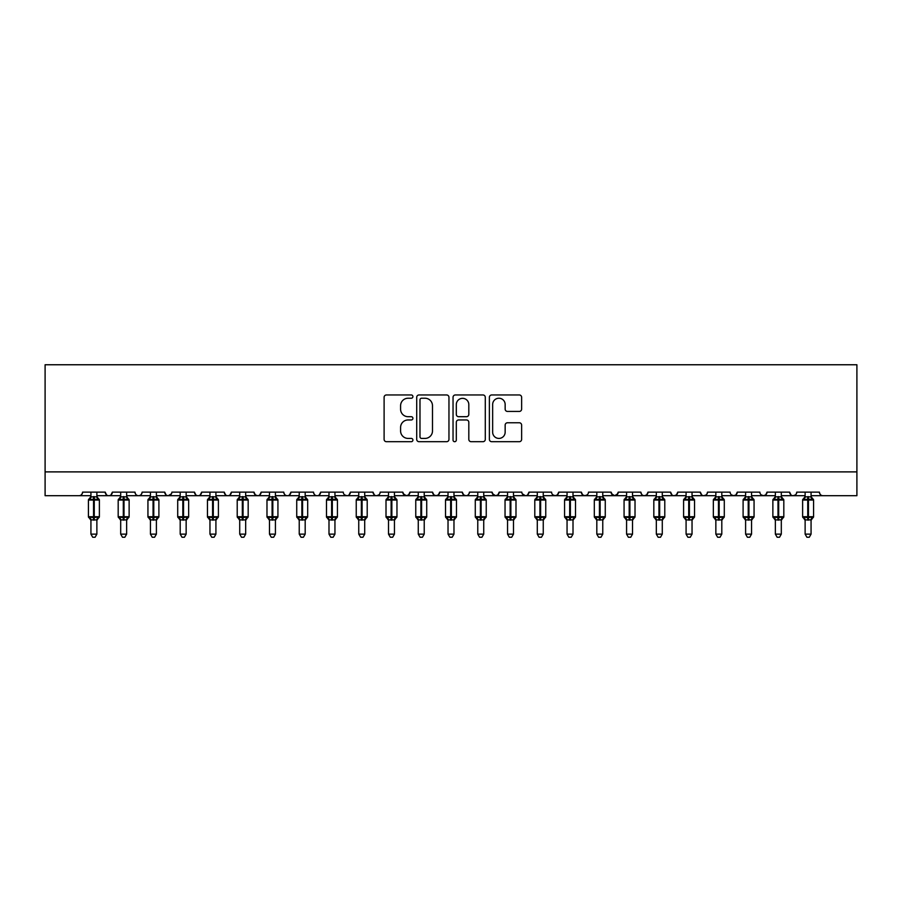 <?xml version="1.0" encoding="UTF-8"?>
<svg xmlns="http://www.w3.org/2000/svg" width="902" height="902" viewBox="0 0 902 902"><rect width="100%" height="100%" fill="white"/><g stroke="black" fill="none" stroke-linecap="round" stroke-linejoin="round"><path stroke-width="1.35" d="M412.913 396.598A1.635 1.635 0 0 0 411.278 394.963L386.451 394.963A2.334 2.334 0 0 0 384.105 397.297L384.105 439.353A2.334 2.334 0 0 0 386.451 441.698L411.278 441.698A1.635 1.635 0 0 0 412.913 440.052A1.635 1.635 0 0 0 411.278 438.417L408.065 438.417A7.475 7.475 0 0 1 400.589 430.942L400.589 427.435A7.475 7.475 0 0 1 408.065 419.96L411.278 419.96A1.635 1.635 0 0 0 412.913 418.325A1.635 1.635 0 0 0 411.278 416.69L408.065 416.69A7.475 7.475 0 0 1 400.589 409.215L400.589 405.708A7.475 7.475 0 0 1 408.065 398.233L411.278 398.233A1.635 1.635 0 0 0 412.913 396.598M519.293 411.436A2.334 2.334 0 0 0 521.627 409.091L521.627 397.297A2.334 2.334 0 0 0 519.293 394.963L491.714 394.963A2.334 2.334 0 0 0 489.38 397.297L489.38 439.353A2.334 2.334 0 0 0 491.714 441.698L519.293 441.698A2.334 2.334 0 0 0 521.627 439.353L521.627 425.101A2.334 2.334 0 0 0 519.293 422.767L507.488 422.767A2.334 2.334 0 0 0 505.154 425.101L505.154 432.171A6.246 6.246 0 0 1 498.907 438.417A6.246 6.246 0 0 1 492.65 432.171L492.65 404.479A6.246 6.246 0 0 1 498.907 398.233A6.246 6.246 0 0 1 505.154 404.479L505.154 409.091A2.334 2.334 0 0 0 507.488 411.436L519.293 411.436M45.1 471.893L856.9 471.893L856.9 364.758L45.1 364.758L45.1 495.694L79.026 495.694C80.921 495.762 82.105 494.578 82.601 492.131L105.207 492.131L106.515 494.882M448.959 397.297A2.334 2.334 0 0 0 446.614 394.963L419.047 394.963A2.334 2.334 0 0 0 416.713 397.297L416.713 439.353A2.334 2.334 0 0 0 419.047 441.698L446.614 441.698A2.334 2.334 0 0 0 448.959 439.353L448.959 397.297M455.386 394.963L482.953 394.963A2.334 2.334 0 0 1 485.287 397.297L485.287 439.353A2.334 2.334 0 0 1 482.953 441.698L471.16 441.698A2.334 2.334 0 0 1 468.815 439.353L468.815 422.294A2.334 2.334 0 0 0 466.481 419.96L458.656 419.96A2.334 2.334 0 0 0 456.311 422.294L456.311 440.052A1.635 1.635 0 0 1 454.676 441.698A1.635 1.635 0 0 1 453.041 440.052L453.041 397.297A2.334 2.334 0 0 1 455.386 394.963M96.875 495.694L108.781 495.694C106.887 495.762 105.703 494.578 105.207 492.131A3.574 3.574 0 0 0 108.781 495.694A3.574 3.574 0 0 0 112.355 492.131L134.973 492.131A3.574 3.574 0 0 0 138.536 495.694A3.574 3.574 0 0 0 142.11 492.131L164.728 492.131A3.574 3.574 0 0 0 168.302 495.694A3.574 3.574 0 0 0 171.865 492.131L194.482 492.131A3.574 3.574 0 0 0 198.057 495.694A3.574 3.574 0 0 0 201.631 492.131L224.248 492.131A3.574 3.574 0 0 0 227.811 495.694A3.574 3.574 0 0 0 231.386 492.131L254.003 492.131A3.574 3.574 0 0 0 257.577 495.694A3.574 3.574 0 0 0 261.14 492.131L283.758 492.131A3.574 3.574 0 0 0 287.332 495.694A3.574 3.574 0 0 0 290.906 492.131L313.513 492.131A3.574 3.574 0 0 0 317.087 495.694A3.574 3.574 0 0 0 320.661 492.131L343.279 492.131A3.574 3.574 0 0 0 346.842 495.694A3.574 3.574 0 0 0 350.416 492.131L373.033 492.131A3.574 3.574 0 0 0 376.608 495.694A3.574 3.574 0 0 0 380.17 492.131L402.788 492.131A3.574 3.574 0 0 0 406.362 495.694A3.574 3.574 0 0 0 409.936 492.131L432.554 492.131A3.574 3.574 0 0 0 436.117 495.694A3.574 3.574 0 0 0 439.691 492.131L462.309 492.131A3.574 3.574 0 0 0 465.883 495.694A3.574 3.574 0 0 0 469.446 492.131L492.064 492.131A3.574 3.574 0 0 0 495.638 495.694A3.574 3.574 0 0 0 499.212 492.131L521.83 492.131A3.574 3.574 0 0 0 525.392 495.694A3.574 3.574 0 0 0 528.967 492.131L551.584 492.131A3.574 3.574 0 0 0 555.158 495.694A3.574 3.574 0 0 0 558.721 492.131L581.339 492.131A3.574 3.574 0 0 0 584.913 495.694A3.574 3.574 0 0 0 588.487 492.131L611.094 492.131A3.574 3.574 0 0 0 614.668 495.694A3.574 3.574 0 0 0 618.242 492.131L640.86 492.131A3.574 3.574 0 0 0 644.423 495.694A3.574 3.574 0 0 0 647.997 492.131L670.614 492.131A3.574 3.574 0 0 0 674.189 495.694A3.574 3.574 0 0 0 677.752 492.131L700.369 492.131A3.574 3.574 0 0 0 703.943 495.694A3.574 3.574 0 0 0 707.518 492.131L730.135 492.131A3.574 3.574 0 0 0 733.698 495.694A3.574 3.574 0 0 0 737.272 492.131L759.89 492.131A3.574 3.574 0 0 0 763.464 495.694A3.574 3.574 0 0 0 767.027 492.131L789.645 492.131A3.574 3.574 0 0 0 793.219 495.694A3.574 3.574 0 0 0 796.793 492.131L819.399 492.131A3.574 3.574 0 0 0 822.974 495.694C821.079 495.762 819.895 494.578 819.399 492.131M796.793 492.131L796.128 494.195M781.312 495.694L793.219 495.694C791.325 495.762 790.129 494.578 789.645 492.131L790.953 494.882M767.027 492.131L765.73 494.882L763.464 495.694L761.164 494.86M737.272 492.131L735.964 494.882L733.698 495.694L731.398 494.86M707.518 492.131L706.852 494.195M692.037 495.694L703.943 495.694C702.049 495.762 700.854 494.578 700.369 492.131L701.677 494.882M677.752 492.131L676.455 494.882M662.282 495.694L674.189 495.694C672.294 495.762 671.099 494.578 670.614 492.131L671.922 494.882M647.997 492.131L646.689 494.882M632.527 495.694L644.423 495.694C642.528 495.762 641.345 494.578 640.86 492.131L641.525 494.195M618.242 492.131L616.934 494.882M611.094 492.131L612.402 494.882M581.339 492.131L582.647 494.882L584.913 495.694L587.213 494.86M558.721 492.131L557.413 494.882L555.158 495.694L552.858 494.86M513.497 495.694L525.392 495.694C527.287 495.762 528.482 494.578 528.967 492.131L527.659 494.882M499.212 492.131L497.904 494.882M492.064 492.131L493.371 494.882M462.309 492.131L463.617 494.882M439.691 492.131L438.383 494.882M432.554 492.131L433.851 494.882M409.936 492.131L408.629 494.882M402.788 492.131L404.096 494.882M364.701 495.694L376.608 495.694C374.713 495.762 373.518 494.578 373.033 492.131L374.341 494.882M334.946 495.694L346.842 495.694C348.736 495.762 349.931 494.578 350.416 492.131L349.108 494.882M305.18 495.694L317.087 495.694C318.981 495.762 320.176 494.578 320.661 492.131L319.353 494.882M275.426 495.694L287.332 495.694C289.226 495.762 290.41 494.578 290.906 492.131L289.598 494.882M245.671 495.694L257.577 495.694C259.472 495.762 260.655 494.578 261.14 492.131L259.844 494.882M254.003 492.131L255.311 494.882M215.916 495.694L227.811 495.694C229.706 495.762 230.901 494.578 231.386 492.131L230.078 494.882M239.718 495.694L227.811 495.694C225.917 495.762 224.733 494.578 224.248 492.131L225.545 494.882M186.15 495.694L198.057 495.694C199.951 495.762 201.146 494.578 201.631 492.131L200.323 494.882M209.963 495.694L198.057 495.694C196.162 495.762 194.967 494.578 194.482 492.131L195.79 494.882M156.396 495.694L168.302 495.694C166.408 495.762 165.213 494.578 164.728 492.131L166.036 494.882M120.688 495.694L108.781 495.694C110.675 495.762 111.871 494.578 112.355 492.131L111.047 494.882M856.9 471.893L856.9 495.694L811.067 495.694M79.026 495.694C80.921 495.762 82.105 494.578 82.601 492.131A3.574 3.574 0 0 1 79.026 495.694L90.933 495.694M126.641 495.694L138.536 495.694C140.43 495.762 141.625 494.578 142.11 492.131M150.442 495.694L138.536 495.694C136.642 495.762 135.458 494.578 134.973 492.131M180.197 495.694L168.302 495.694L171.481 493.744M269.472 495.694L257.577 495.694L255.277 494.86M299.238 495.694L287.332 495.694C285.438 495.762 284.243 494.578 283.758 492.131M328.993 495.694L317.087 495.694C315.193 495.762 314.009 494.578 313.513 492.131M358.748 495.694L346.842 495.694L344.553 494.86M388.503 495.694L376.608 495.694L378.908 494.86M394.456 495.694L406.362 495.694L408.662 494.86M418.269 495.694L406.362 495.694L403.183 493.744M424.222 495.694L436.117 495.694L438.417 494.86M448.023 495.694L436.117 495.694L433.817 494.86M453.977 495.694L465.883 495.694C467.777 495.762 468.961 494.578 469.446 492.131M477.778 495.694L465.883 495.694L463.583 494.86M483.731 495.694L495.638 495.694L497.938 494.86M507.544 495.694L495.638 495.694L492.458 493.744M537.299 495.694L525.392 495.694L522.213 493.744M602.761 495.694L614.668 495.694L617.859 493.744M626.574 495.694L614.668 495.694L611.488 493.744M656.329 495.694L644.423 495.694L646.723 494.86M686.084 495.694L674.189 495.694L676.489 494.86M715.85 495.694L703.943 495.694L706.243 494.86M805.125 495.694L793.219 495.694L795.519 494.86M421.617 398.233A1.635 1.635 0 0 0 419.982 399.868L419.982 436.782A1.635 1.635 0 0 0 421.617 438.417L425 438.417A7.475 7.475 0 0 0 432.486 430.942L432.486 405.708A7.475 7.475 0 0 0 425 398.233L421.617 398.233M468.815 404.592A6.246 6.246 0 0 0 462.568 398.346A6.246 6.246 0 0 0 456.311 404.592L456.311 414.356A2.334 2.334 0 0 0 458.656 416.69L466.481 416.69A2.334 2.334 0 0 0 468.815 414.356L468.815 404.592M90.933 520.285L88.43 516.711L99.378 516.711L99.378 500.046L96.875 496.461L98.6 498.919A1.195 1.195 0 0 1 99.378 500.046L88.43 500.046A1.195 1.195 0 0 1 89.208 498.919L88.43 500.046L88.43 516.711A1.195 1.195 0 0 0 89.208 517.827L90.065 516.936L93.549 517.771L97.743 516.936L98.25 517.703A2.616 2.492 0 0 0 96.875 519.902L90.933 519.902A2.616 2.492 0 0 0 89.557 517.703M99.378 516.711A1.195 1.195 0 0 1 98.6 517.827L96.875 520.285L99.378 516.711L99.378 500.046M90.933 496.844L96.875 496.844A2.616 2.492 180 0 0 98.25 499.043L97.743 499.809L94.259 498.975L90.065 499.809L89.557 499.043A2.616 2.492 180 0 0 90.933 496.844L90.933 492.131M90.922 496.968L90.065 499.809L89.557 499.043M96.875 519.89L96.875 534.142L90.933 534.142L90.933 519.89M96.875 492.131L96.875 496.855M96.886 496.968L97.743 499.809M90.065 516.936L90.922 519.778M97.743 516.936L96.886 519.778M96.875 534.142L95.093 537.242L92.714 537.242L90.933 534.142M120.688 520.285L118.185 516.711L129.133 516.711L129.133 500.046L126.641 496.461L128.355 498.919A1.195 1.195 0 0 1 129.133 500.046L118.185 500.046A1.195 1.195 0 0 1 118.963 498.919L118.185 500.046L118.185 516.711A1.195 1.195 0 0 0 118.963 517.827L119.819 516.936L123.303 517.771L127.498 516.936L128.016 517.703A2.616 2.492 0 0 0 126.641 519.902L120.688 519.902A2.616 2.492 0 0 0 119.312 517.703M129.133 516.711A1.195 1.195 0 0 1 128.355 517.827L126.641 520.285L129.133 516.711L129.133 500.046M120.688 496.844L126.641 496.844A2.616 2.492 180 0 0 128.016 499.043L127.498 499.809L124.014 498.975L119.819 499.809L119.312 499.043A2.616 2.492 180 0 0 120.688 496.844L120.688 492.131M150.442 520.285L147.939 516.711L158.899 516.711L158.899 500.046L156.396 496.461L158.109 498.919A1.195 1.195 0 0 1 158.899 500.046L147.939 500.046A1.195 1.195 0 0 1 148.729 498.919L147.939 500.046L147.939 516.711A1.195 1.195 0 0 0 148.729 517.827L149.585 516.936L153.058 517.771L157.264 516.936L157.771 517.703A2.616 2.492 0 0 0 156.396 519.902L150.442 519.902A2.616 2.492 0 0 0 149.067 517.703M158.899 516.711A1.195 1.195 0 0 1 158.109 517.827L156.396 520.285L158.899 516.711L158.899 500.046M150.442 496.844L156.396 496.844A2.616 2.492 180 0 0 157.771 499.043L157.264 499.809L153.78 498.975L149.585 499.809L149.067 499.043A2.616 2.492 180 0 0 150.442 496.844L150.442 492.131M180.197 520.285L177.705 516.711L188.653 516.711L188.653 500.046L186.15 496.461L187.875 498.919A1.195 1.195 0 0 1 188.653 500.046L177.705 500.046A1.195 1.195 0 0 1 178.483 498.919L177.705 500.046L177.705 516.711A1.195 1.195 0 0 0 178.483 517.827L179.34 516.936L182.824 517.771L187.018 516.936L187.526 517.703A2.616 2.492 0 0 0 186.15 519.902L180.197 519.902A2.616 2.492 0 0 0 178.821 517.703M188.653 516.711A1.195 1.195 0 0 1 187.875 517.827L186.15 520.285L188.653 516.711L188.653 500.046M180.197 496.844L186.15 496.844A2.616 2.492 180 0 0 187.526 499.043L187.018 499.809L183.534 498.975L179.34 499.809L178.821 499.043A2.616 2.492 180 0 0 180.197 496.844L180.197 492.131M209.963 520.285L207.46 516.711L218.408 516.711L218.408 500.046L215.916 496.461L217.63 498.919A1.195 1.195 0 0 1 218.408 500.046L207.46 500.046A1.195 1.195 0 0 1 208.238 498.919L207.46 500.046L207.46 516.711A1.195 1.195 0 0 0 208.238 517.827L209.095 516.936L212.579 517.771L216.773 516.936L217.292 517.703A2.616 2.492 0 0 0 215.916 519.902L209.963 519.902A2.616 2.492 0 0 0 208.587 517.703M218.408 516.711A1.195 1.195 0 0 1 217.63 517.827L215.916 520.285L218.408 516.711L218.408 500.046M209.963 496.844L215.916 496.844A2.616 2.492 180 0 0 217.292 499.043L216.773 499.809L213.289 498.975L209.095 499.809L208.587 499.043A2.616 2.492 180 0 0 209.963 496.844L209.963 492.131M120.688 496.968L119.819 499.809L119.312 499.043M126.641 519.89L126.641 534.142L120.688 534.142L120.688 519.89M126.641 492.131L126.641 496.855M126.641 496.968L127.498 499.809M119.819 516.936L120.688 519.778M127.498 516.936L126.641 519.778M126.641 534.142L124.848 537.242L122.469 537.242L120.688 534.142M150.442 496.968L149.585 499.809L149.067 499.043M156.396 519.89L156.396 534.142L150.442 534.142L150.442 519.89M156.396 492.131L156.396 496.855M156.396 496.968L157.264 499.809M149.585 516.936L150.442 519.778M157.264 516.936L156.396 519.778M156.396 534.142L154.603 537.242L152.235 537.242L150.442 534.142M180.197 496.968L179.34 499.809L178.821 499.043M186.15 519.89L186.15 534.142L180.197 534.142L180.197 519.89M186.15 492.131L186.15 496.855M186.15 496.968L187.018 499.809M179.34 516.936L180.197 519.778M187.018 516.936L186.15 519.778M186.15 534.142L184.369 537.242L181.99 537.242L180.197 534.142M209.963 496.968L209.095 499.809L208.587 499.043M215.916 519.89L215.916 534.142L209.963 534.142L209.963 519.89M215.916 492.131L215.916 496.855M215.916 496.968L216.773 499.809M209.095 516.936L209.963 519.778L209.095 516.936M216.773 516.936L215.916 519.778M215.916 534.142L214.124 537.242L211.745 537.242L209.963 534.142M239.718 520.285L237.215 516.711L248.174 516.711L248.174 500.046L245.671 496.461L247.385 498.919A1.195 1.195 0 0 1 248.174 500.046L237.215 500.046A1.195 1.195 0 0 1 238.004 498.919L237.215 500.046L237.215 516.711A1.195 1.195 0 0 0 238.004 517.827L238.85 516.936L242.334 517.771L246.528 516.936L247.047 517.703A2.616 2.492 0 0 0 245.671 519.902L239.718 519.902A2.616 2.492 0 0 0 238.342 517.703M248.174 516.711A1.195 1.195 0 0 1 247.385 517.827L245.671 520.285L248.174 516.711L248.174 500.046M239.718 496.844L245.671 496.844A2.616 2.492 180 0 0 247.047 499.043L246.528 499.809L243.055 498.975L238.85 499.809L238.342 499.043A2.616 2.492 180 0 0 239.718 496.844L239.718 492.131M239.718 496.968L238.85 499.809L238.342 499.043M245.671 519.89L245.671 534.142L239.718 534.142L239.718 519.89M245.671 492.131L245.671 496.855M245.671 496.968L246.528 499.809M238.85 516.936L239.718 519.778L238.85 516.936M246.528 516.936L245.671 519.778M245.671 534.142L243.878 537.242L241.499 537.242L239.718 534.142M269.472 520.285L266.981 516.711L277.929 516.711L277.929 500.046L275.426 496.461L277.151 498.919A1.195 1.195 0 0 1 277.929 500.046L266.981 500.046A1.195 1.195 0 0 1 267.759 498.919L266.981 500.046L266.981 516.711A1.195 1.195 0 0 0 267.759 517.827L268.616 516.936L272.1 517.771L276.294 516.936L276.801 517.703A2.616 2.492 0 0 0 275.426 519.902L269.472 519.902A2.616 2.492 0 0 0 268.097 517.703M277.929 516.711A1.195 1.195 0 0 1 277.151 517.827L275.426 520.285L277.929 516.711L277.929 500.046M269.472 496.844L275.426 496.844A2.616 2.492 180 0 0 276.801 499.043L276.294 499.809L272.81 498.975L268.616 499.809L268.097 499.043A2.616 2.492 180 0 0 269.472 496.844L269.472 492.131M269.472 496.968L268.616 499.809L268.097 499.043M275.426 519.89L275.426 534.142L269.472 534.142L269.472 519.89M275.426 492.131L275.426 496.855M275.426 496.968L276.294 499.809M268.616 516.936L269.472 519.778L268.616 516.936M276.294 516.936L275.426 519.778M275.426 534.142L273.644 537.242L271.265 537.242L269.472 534.142M299.238 520.285L296.735 516.711L307.683 516.711L307.683 500.046L305.18 496.461L306.905 498.919A1.195 1.195 0 0 1 307.683 500.046L296.735 500.046A1.195 1.195 0 0 1 297.513 498.919L296.735 500.046L296.735 516.711A1.195 1.195 0 0 0 297.513 517.827L298.37 516.936L301.854 517.771L306.049 516.936L306.556 517.703A2.616 2.492 0 0 0 305.18 519.902L299.238 519.902A2.616 2.492 0 0 0 297.863 517.703M307.683 516.711A1.195 1.195 0 0 1 306.905 517.827L305.18 520.285L307.683 516.711L307.683 500.046M299.238 496.844L305.18 496.844A2.616 2.492 180 0 0 306.556 499.043L306.049 499.809L302.565 498.975L298.37 499.809L297.863 499.043A2.616 2.492 180 0 0 299.238 496.844L299.238 492.131M299.227 496.968L298.37 499.809L297.863 499.043M305.18 519.89L305.18 534.142L299.238 534.142L299.238 519.89M305.18 492.131L305.18 496.855M305.192 496.968L306.049 499.809M298.37 516.936L299.227 519.778L298.37 516.936M306.049 516.936L305.192 519.778M305.18 534.142L303.399 537.242L301.02 537.242L299.238 534.142M328.993 520.285L326.49 516.711L337.438 516.711L337.438 500.046L334.946 496.461L336.66 498.919A1.195 1.195 0 0 1 337.438 500.046L326.49 500.046A1.195 1.195 0 0 1 327.268 498.919L326.49 500.046L326.49 516.711A1.195 1.195 0 0 0 327.268 517.827L328.125 516.936L331.609 517.771L335.803 516.936L336.322 517.703A2.616 2.492 0 0 0 334.946 519.902L328.993 519.902A2.616 2.492 0 0 0 327.618 517.703M337.438 516.711A1.195 1.195 0 0 1 336.66 517.827L334.946 520.285L337.438 516.711L337.438 500.046M328.993 496.844L334.946 496.844A2.616 2.492 180 0 0 336.322 499.043L335.803 499.809L332.319 498.975L328.125 499.809L327.618 499.043A2.616 2.492 180 0 0 328.993 496.844L328.993 492.131M328.993 496.968L328.125 499.809L327.618 499.043M334.946 519.89L334.946 534.142L328.993 534.142L328.993 519.89M334.946 492.131L334.946 496.855M334.946 496.968L335.803 499.809M328.125 516.936L328.993 519.778L328.125 516.936M335.803 516.936L334.946 519.778M334.946 534.142L333.154 537.242L330.775 537.242L328.993 534.142M358.748 520.285L356.245 516.711L367.204 516.711L367.204 500.046L364.701 496.461L366.415 498.919A1.195 1.195 0 0 1 367.204 500.046L356.245 500.046A1.195 1.195 0 0 1 357.034 498.919L356.245 500.046L356.245 516.711A1.195 1.195 0 0 0 357.034 517.827L357.891 516.936L361.364 517.771L365.569 516.936L366.077 517.703A2.616 2.492 0 0 0 364.701 519.902L358.748 519.902A2.616 2.492 0 0 0 357.372 517.703M367.204 516.711A1.195 1.195 0 0 1 366.415 517.827L364.701 520.285L367.204 516.711L367.204 500.046M358.748 496.844L364.701 496.844A2.616 2.492 180 0 0 366.077 499.043L365.569 499.809L362.085 498.975L357.891 499.809L357.372 499.043A2.616 2.492 180 0 0 358.748 496.844L358.748 492.131M358.748 496.968L357.891 499.809L357.372 499.043M364.701 519.89L364.701 534.142L358.748 534.142L358.748 519.89M364.701 492.131L364.701 496.855M364.701 496.968L365.569 499.809M357.891 516.936L358.748 519.778L357.891 516.936M365.569 516.936L364.701 519.778M364.701 534.142L362.92 537.242L360.541 537.242L358.748 534.142M388.503 520.285L386.011 516.711L396.959 516.711L396.959 500.046L394.456 496.461L396.181 498.919A1.195 1.195 0 0 1 396.959 500.046L386.011 500.046A1.195 1.195 0 0 1 386.789 498.919L386.011 500.046L386.011 516.711A1.195 1.195 0 0 0 386.789 517.827L387.646 516.936L391.13 517.771L395.324 516.936L395.831 517.703A2.616 2.492 0 0 0 394.456 519.902L388.503 519.902A2.616 2.492 0 0 0 387.138 517.703M396.959 516.711A1.195 1.195 0 0 1 396.181 517.827L394.456 520.285L396.959 516.711L396.959 500.046M388.503 496.844L394.456 496.844A2.616 2.492 180 0 0 395.831 499.043L395.324 499.809L391.84 498.975L387.646 499.809L387.138 499.043A2.616 2.492 180 0 0 388.503 496.844L388.503 492.131M388.503 496.968L387.646 499.809L387.138 499.043M394.456 519.89L394.456 534.142L388.503 534.142L388.503 519.89M394.456 492.131L394.456 496.855M394.467 496.968L395.324 499.809M387.646 516.936L388.503 519.778L387.646 516.936M395.324 516.936L394.467 519.778M394.456 534.142L392.674 537.242L390.295 537.242L388.503 534.142M418.269 520.285L415.766 516.711L426.714 516.711L426.714 500.046L424.222 496.461L425.936 498.919A1.195 1.195 0 0 1 426.714 500.046L415.766 500.046A1.195 1.195 0 0 1 416.544 498.919L415.766 500.046L415.766 516.711A1.195 1.195 0 0 0 416.544 517.827L417.4 516.936L420.884 517.771L425.079 516.936L425.597 517.703A2.616 2.492 0 0 0 424.222 519.902L418.269 519.902A2.616 2.492 0 0 0 416.893 517.703M426.714 516.711A1.195 1.195 0 0 1 425.936 517.827L424.222 520.285L426.714 516.711L426.714 500.046M418.269 496.844L424.222 496.844A2.616 2.492 180 0 0 425.597 499.043L425.079 499.809L421.595 498.975L417.4 499.809L416.893 499.043A2.616 2.492 180 0 0 418.269 496.844L418.269 492.131M418.269 496.968L417.4 499.809L416.893 499.043M424.222 519.89L424.222 534.142L418.269 534.142L418.269 519.89M424.222 492.131L424.222 496.855M424.222 496.968L425.079 499.809M417.4 516.936L418.269 519.778L417.4 516.936M425.079 516.936L424.222 519.778M424.222 534.142L422.429 537.242L420.05 537.242L418.269 534.142M448.023 520.285L445.52 516.711L456.48 516.711L456.48 500.046L453.977 496.461L455.69 498.919A1.195 1.195 0 0 1 456.48 500.046L445.52 500.046A1.195 1.195 0 0 1 446.31 498.919L445.52 500.046L445.52 516.711A1.195 1.195 0 0 0 446.31 517.827L447.155 516.936L450.639 517.771L454.845 516.936L455.352 517.703A2.616 2.492 0 0 0 453.977 519.902L448.023 519.902A2.616 2.492 0 0 0 446.648 517.703M456.48 516.711A1.195 1.195 0 0 1 455.69 517.827L453.977 520.285L456.48 516.711L456.48 500.046M448.023 496.844L453.977 496.844A2.616 2.492 180 0 0 455.352 499.043L454.845 499.809L451.361 498.975L447.155 499.809L446.648 499.043A2.616 2.492 180 0 0 448.023 496.844L448.023 492.131M448.023 496.968L447.155 499.809L446.648 499.043M453.977 519.89L453.977 534.142L448.023 534.142L448.023 519.89M453.977 492.131L453.977 496.855M453.977 496.968L454.845 499.809M447.155 516.936L448.023 519.778L447.155 516.936M454.845 516.936L453.977 519.778M453.977 534.142L452.184 537.242L449.816 537.242L448.023 534.142M477.778 520.285L475.286 516.711L486.234 516.711L486.234 500.046L483.731 496.461L485.456 498.919A1.195 1.195 0 0 1 486.234 500.046L475.286 500.046A1.195 1.195 0 0 1 476.064 498.919L475.286 500.046L475.286 516.711A1.195 1.195 0 0 0 476.064 517.827L476.921 516.936L480.405 517.771L484.599 516.936L485.107 517.703A2.616 2.492 0 0 0 483.731 519.902L477.778 519.902A2.616 2.492 0 0 0 476.403 517.703M486.234 516.711A1.195 1.195 0 0 1 485.456 517.827L483.731 520.285L486.234 516.711L486.234 500.046M477.778 496.844L483.731 496.844A2.616 2.492 180 0 0 485.107 499.043L484.599 499.809L481.116 498.975L476.921 499.809L476.403 499.043A2.616 2.492 180 0 0 477.778 496.844L477.778 492.131M477.778 496.968L476.921 499.809L476.403 499.043M483.731 519.89L483.731 534.142L477.778 534.142L477.778 519.89M483.731 492.131L483.731 496.855M483.731 496.968L484.599 499.809M476.921 516.936L477.778 519.778L476.921 516.936M484.599 516.936L483.731 519.778M483.731 534.142L481.95 537.242L479.571 537.242L477.778 534.142M507.544 520.285L505.041 516.711L515.989 516.711L515.989 500.046L513.497 496.461L515.211 498.919A1.195 1.195 0 0 1 515.989 500.046L505.041 500.046A1.195 1.195 0 0 1 505.819 498.919L505.041 500.046L505.041 516.711A1.195 1.195 0 0 0 505.819 517.827L506.676 516.936L510.16 517.771L514.354 516.936L514.862 517.703A2.616 2.492 0 0 0 513.497 519.902L507.544 519.902A2.616 2.492 0 0 0 506.169 517.703M515.989 516.711A1.195 1.195 0 0 1 515.211 517.827L513.497 520.285L515.989 516.711L515.989 500.046M507.544 496.844L513.497 496.844A2.616 2.492 180 0 0 514.862 499.043L514.354 499.809L510.87 498.975L506.676 499.809L506.169 499.043A2.616 2.492 180 0 0 507.544 496.844L507.544 492.131M507.533 496.968L506.676 499.809L506.169 499.043M513.497 519.89L513.497 534.142L507.544 534.142L507.544 519.89M513.497 492.131L513.497 496.855M513.497 496.968L514.354 499.809M506.676 516.936L507.533 519.778L506.676 516.936M514.354 516.936L513.497 519.778M513.497 534.142L511.705 537.242L509.326 537.242L507.544 534.142M537.299 520.285L534.796 516.711L545.755 516.711L545.755 500.046L543.252 496.461L544.966 498.919A1.195 1.195 0 0 1 545.755 500.046L534.796 500.046A1.195 1.195 0 0 1 535.585 498.919L534.796 500.046L534.796 516.711A1.195 1.195 0 0 0 535.585 517.827L536.431 516.936L539.915 517.771L544.109 516.936L544.628 517.703A2.616 2.492 0 0 0 543.252 519.902L537.299 519.902A2.616 2.492 0 0 0 535.923 517.703M545.755 516.711A1.195 1.195 0 0 1 544.966 517.827L543.252 520.285L545.755 516.711L545.755 500.046M537.299 496.844L543.252 496.844A2.616 2.492 180 0 0 544.628 499.043L544.109 499.809L540.636 498.975L536.431 499.809L535.923 499.043A2.616 2.492 180 0 0 537.299 496.844L537.299 492.131M537.299 496.968L536.431 499.809L535.923 499.043M543.252 519.89L543.252 534.142L537.299 534.142L537.299 519.89M543.252 492.131L543.252 496.855M543.252 496.968L544.109 499.809M536.431 516.936L537.299 519.778L536.431 516.936M544.109 516.936L543.252 519.778M543.252 534.142L541.459 537.242L539.08 537.242L537.299 534.142M567.054 520.285L564.562 516.711L575.51 516.711L575.51 500.046L573.007 496.461L574.732 498.919A1.195 1.195 0 0 1 575.51 500.046L564.562 500.046A1.195 1.195 0 0 1 565.34 498.919L564.562 500.046L564.562 516.711A1.195 1.195 0 0 0 565.34 517.827L566.197 516.936L569.681 517.771L573.875 516.936L574.382 517.703A2.616 2.492 0 0 0 573.007 519.902L567.054 519.902A2.616 2.492 0 0 0 565.678 517.703M575.51 516.711A1.195 1.195 0 0 1 574.732 517.827L573.007 520.285L575.51 516.711L575.51 500.046M567.054 496.844L573.007 496.844A2.616 2.492 180 0 0 574.382 499.043L573.875 499.809L570.391 498.975L566.197 499.809L565.678 499.043A2.616 2.492 180 0 0 567.054 496.844L567.054 492.131M567.054 496.968L566.197 499.809L565.678 499.043M573.007 519.89L573.007 534.142L567.054 534.142L567.054 519.89M573.007 492.131L573.007 496.855M573.007 496.968L573.875 499.809M566.197 516.936L567.054 519.778L566.197 516.936M573.875 516.936L573.007 519.778M573.007 534.142L571.225 537.242L568.846 537.242L567.054 534.142M596.82 520.285L594.317 516.711L605.265 516.711L605.265 500.046L602.761 496.461L604.487 498.919A1.195 1.195 0 0 1 605.265 500.046L594.317 500.046A1.195 1.195 0 0 1 595.094 498.919L594.317 500.046L594.317 516.711A1.195 1.195 0 0 0 595.094 517.827L595.951 516.936L599.435 517.771L603.63 516.936L604.137 517.703A2.616 2.492 0 0 0 602.761 519.902L596.82 519.902A2.616 2.492 0 0 0 595.444 517.703M605.265 516.711A1.195 1.195 0 0 1 604.487 517.827L602.761 520.285L605.265 516.711L605.265 500.046M596.82 496.844L602.761 496.844A2.616 2.492 180 0 0 604.137 499.043L603.63 499.809L600.146 498.975L595.951 499.809L595.444 499.043A2.616 2.492 180 0 0 596.82 496.844L596.82 492.131M596.808 496.968L595.951 499.809L595.444 499.043M602.761 519.89L602.761 534.142L596.82 534.142L596.82 519.89M602.761 492.131L602.761 496.855M602.773 496.968L603.63 499.809M595.951 516.936L596.808 519.778L595.951 516.936M603.63 516.936L602.773 519.778M602.761 534.142L600.98 537.242L598.601 537.242L596.82 534.142M626.574 520.285L624.071 516.711L635.019 516.711L635.019 500.046L632.527 496.461L634.241 498.919A1.195 1.195 0 0 1 635.019 500.046L624.071 500.046A1.195 1.195 0 0 1 624.849 498.919L624.071 500.046L624.071 516.711A1.195 1.195 0 0 0 624.849 517.827L625.706 516.936L629.19 517.771L633.384 516.936L633.903 517.703A2.616 2.492 0 0 0 632.527 519.902L626.574 519.902A2.616 2.492 0 0 0 625.199 517.703M635.019 516.711A1.195 1.195 0 0 1 634.241 517.827L632.527 520.285L635.019 516.711L635.019 500.046M626.574 496.844L632.527 496.844A2.616 2.492 180 0 0 633.903 499.043L633.384 499.809L629.9 498.975L625.706 499.809L625.199 499.043A2.616 2.492 180 0 0 626.574 496.844L626.574 492.131M626.574 496.968L625.706 499.809L625.199 499.043M632.527 519.89L632.527 534.142L626.574 534.142L626.574 519.89M632.527 492.131L632.527 496.855M632.527 496.968L633.384 499.809M625.706 516.936L626.574 519.778L625.706 516.936M633.384 516.936L632.527 519.778M632.527 534.142L630.735 537.242L628.356 537.242L626.574 534.142M654.615 517.827L656.329 520.285L653.826 516.711L664.785 516.711L664.785 500.046L662.282 496.461L663.996 498.919A1.195 1.195 0 0 1 664.785 500.046L653.826 500.046A1.195 1.195 0 0 1 654.615 498.919L653.826 500.046L653.826 516.711A1.195 1.195 0 0 0 654.615 517.827L655.472 516.936L658.945 517.771L663.15 516.936L663.658 517.703A2.616 2.492 0 0 0 662.282 519.902L656.329 519.902A2.616 2.492 0 0 0 654.953 517.703M664.785 516.711A1.195 1.195 0 0 1 663.996 517.827L662.282 520.285L664.785 516.711L664.785 500.046M656.329 496.844L662.282 496.844A2.616 2.492 180 0 0 663.658 499.043L663.15 499.809L659.666 498.975L655.472 499.809L654.953 499.043A2.616 2.492 180 0 0 656.329 496.844L656.329 492.131M656.329 496.968L655.472 499.809L654.953 499.043M662.282 519.89L662.282 534.142L656.329 534.142L656.329 519.89M662.282 492.131L662.282 496.855M662.282 496.968L663.15 499.809M655.472 516.936L656.329 519.778L655.472 516.936M663.15 516.936L662.282 519.778M662.282 534.142L660.501 537.242L658.122 537.242L656.329 534.142M686.084 520.285L683.592 516.711L694.54 516.711L694.54 500.046L692.037 496.461L693.762 498.919A1.195 1.195 0 0 1 694.54 500.046L683.592 500.046A1.195 1.195 0 0 1 684.37 498.919L683.592 500.046L683.592 516.711A1.195 1.195 0 0 0 684.37 517.827L685.227 516.936L688.711 517.771L692.905 516.936L693.413 517.703A2.616 2.492 0 0 0 692.037 519.902L686.084 519.902A2.616 2.492 0 0 0 684.708 517.703M694.54 516.711A1.195 1.195 0 0 1 693.762 517.827L692.037 520.285L694.54 516.711L694.54 500.046M686.084 496.844L692.037 496.844A2.616 2.492 180 0 0 693.413 499.043L692.905 499.809L689.421 498.975L685.227 499.809L684.708 499.043A2.616 2.492 180 0 0 686.084 496.844L686.084 492.131M686.084 496.968L685.227 499.809L684.708 499.043M692.037 519.89L692.037 534.142L686.084 534.142L686.084 519.89M692.037 492.131L692.037 496.855M692.037 496.968L692.905 499.809M685.227 516.936L686.084 519.778M692.905 516.936L692.037 519.778M692.037 534.142L690.255 537.242L687.876 537.242L686.084 534.142M715.85 520.285L713.347 516.711L724.295 516.711L724.295 500.046L721.803 496.461L723.517 498.919A1.195 1.195 0 0 1 724.295 500.046L713.347 500.046A1.195 1.195 0 0 1 714.125 498.919L713.347 500.046L713.347 516.711A1.195 1.195 0 0 0 714.125 517.827L714.982 516.936L718.466 517.771L722.66 516.936L723.178 517.703A2.616 2.492 0 0 0 721.803 519.902L715.85 519.902A2.616 2.492 0 0 0 714.474 517.703M724.295 516.711A1.195 1.195 0 0 1 723.517 517.827L721.803 520.285L724.295 516.711L724.295 500.046M715.85 496.844L721.803 496.844A2.616 2.492 180 0 0 723.178 499.043L722.66 499.809L719.176 498.975L714.982 499.809L714.474 499.043A2.616 2.492 180 0 0 715.85 496.844L715.85 492.131M715.85 496.968L714.982 499.809L714.474 499.043M721.803 519.89L721.803 534.142L715.85 534.142L715.85 519.89M721.803 492.131L721.803 496.855M721.803 496.968L722.66 499.809M714.982 516.936L715.85 519.778L714.982 516.936M722.66 516.936L721.803 519.778M721.803 534.142L720.01 537.242L717.631 537.242L715.85 534.142M745.604 520.285L743.101 516.711L754.061 516.711L754.061 500.046L751.558 496.461L753.271 498.919A1.195 1.195 0 0 1 754.061 500.046L743.101 500.046A1.195 1.195 0 0 1 743.891 498.919L743.101 500.046L743.101 516.711A1.195 1.195 0 0 0 743.891 517.827L744.736 516.936L748.22 517.771L752.415 516.936L752.933 517.703A2.616 2.492 0 0 0 751.558 519.902L745.604 519.902A2.616 2.492 0 0 0 744.229 517.703M754.061 516.711A1.195 1.195 0 0 1 753.271 517.827L751.558 520.285L754.061 516.711L754.061 500.046M745.604 496.844L751.558 496.844A2.616 2.492 180 0 0 752.933 499.043L752.415 499.809L748.942 498.975L744.736 499.809L744.229 499.043A2.616 2.492 180 0 0 745.604 496.844L745.604 492.131M745.604 496.968L744.736 499.809L744.229 499.043M751.558 519.89L751.558 534.142L745.604 534.142L745.604 519.89M751.558 492.131L751.558 496.855M751.558 496.968L752.415 499.809M744.736 516.936L745.604 519.778M752.415 516.936L751.558 519.778M751.558 534.142L749.765 537.242L747.397 537.242L745.604 534.142M775.359 520.285L772.867 516.711L783.815 516.711L783.815 500.046L781.312 496.461L783.037 498.919A1.195 1.195 0 0 1 783.815 500.046L772.867 500.046A1.195 1.195 0 0 1 773.645 498.919L772.867 500.046L772.867 516.711A1.195 1.195 0 0 0 773.645 517.827L774.502 516.936L777.986 517.771L782.181 516.936L782.688 517.703A2.616 2.492 0 0 0 781.312 519.902L775.359 519.902A2.616 2.492 0 0 0 773.984 517.703M783.815 516.711A1.195 1.195 0 0 1 783.037 517.827L781.312 520.285L783.815 516.711L783.815 500.046M775.359 496.844L781.312 496.844A2.616 2.492 180 0 0 782.688 499.043L782.181 499.809L778.697 498.975L774.502 499.809L773.984 499.043A2.616 2.492 180 0 0 775.359 496.844L775.359 492.131M775.359 496.968L774.502 499.809L773.984 499.043M781.312 519.89L781.312 534.142L775.359 534.142L775.359 519.89M781.312 492.131L781.312 496.855M781.312 496.968L782.181 499.809M774.502 516.936L775.359 519.778L774.502 516.936M782.181 516.936L781.312 519.778M781.312 534.142L779.531 537.242L777.152 537.242L775.359 534.142M805.125 520.285L802.622 516.711L813.57 516.711L813.57 500.046L811.067 496.461L812.792 498.919A1.195 1.195 0 0 1 813.57 500.046L802.622 500.046A1.195 1.195 0 0 1 803.4 498.919L802.622 500.046L802.622 516.711A1.195 1.195 0 0 0 803.4 517.827L804.257 516.936L807.741 517.771L811.935 516.936L812.443 517.703A2.616 2.492 0 0 0 811.067 519.902L805.125 519.902A2.616 2.492 0 0 0 803.75 517.703M813.57 516.711A1.195 1.195 0 0 1 812.792 517.827L811.067 520.285L813.57 516.711L813.57 500.046M805.125 496.844L811.067 496.844A2.616 2.492 180 0 0 812.443 499.043L811.935 499.809L808.451 498.975L804.257 499.809L803.75 499.043A2.616 2.492 180 0 0 805.125 496.844L805.125 492.131M805.114 496.968L804.257 499.809L803.75 499.043M811.067 519.89L811.067 534.142L805.125 534.142L805.125 519.89M811.067 492.131L811.067 496.855M811.078 496.968L811.935 499.809M804.257 516.936L805.114 519.778M811.935 516.936L811.078 519.778M811.067 534.142L809.286 537.242L806.907 537.242L805.125 534.142M93.549 496.619L93.549 520.127M94.259 520.127L94.259 496.619M123.303 496.619L123.303 520.127M124.014 520.127L124.014 496.619M153.058 496.619L153.058 520.127M153.78 520.127L153.78 496.619M182.824 496.619L182.824 520.127M183.534 520.127L183.534 496.619M212.579 496.619L212.579 520.127M213.289 520.127L213.289 496.619M242.334 496.619L242.334 520.127M243.055 520.127L243.055 496.619M272.1 496.619L272.1 520.127M272.81 520.127L272.81 496.619M301.854 496.619L301.854 520.127M302.565 520.127L302.565 496.619M331.609 496.619L331.609 520.127M332.319 520.127L332.319 496.619M361.364 496.619L361.364 520.127M362.085 520.127L362.085 496.619M391.13 496.619L391.13 520.127M391.84 520.127L391.84 496.619M420.884 496.619L420.884 520.127M421.595 520.127L421.595 496.619M450.639 496.619L450.639 520.127M451.361 520.127L451.361 496.619M480.405 496.619L480.405 520.127M481.116 520.127L481.116 496.619M510.16 496.619L510.16 520.127M510.87 520.127L510.87 496.619M539.915 496.619L539.915 520.127M540.636 520.127L540.636 496.619M569.681 496.619L569.681 520.127M570.391 520.127L570.391 496.619M599.435 496.619L599.435 520.127M600.146 520.127L600.146 496.619M629.19 496.619L629.19 520.127M629.9 520.127L629.9 496.619M658.945 496.619L658.945 520.127M659.666 520.127L659.666 496.619M688.711 496.619L688.711 520.127M689.421 520.127L689.421 496.619M718.466 496.619L718.466 520.127M719.176 520.127L719.176 496.619M748.22 496.619L748.22 520.127M748.942 520.127L748.942 496.619M777.986 496.619L777.986 520.127M778.697 520.127L778.697 496.619M807.741 496.619L807.741 520.127M808.451 520.127L808.451 496.619M543.252 495.694L567.054 495.694M573.007 495.694L596.82 495.694M721.803 495.694L745.604 495.694M751.558 495.694L775.359 495.694M89.208 498.919L90.933 496.461M118.963 498.919L120.688 496.461M148.729 498.919L150.442 496.461M178.483 498.919L180.197 496.461M208.238 498.919L209.963 496.461M238.004 498.919L239.718 496.461M267.759 498.919L269.472 496.461M297.513 498.919L299.238 496.461M327.268 498.919L328.993 496.461M357.034 498.919L358.748 496.461M386.789 498.919L388.503 496.461L386.789 498.919M416.544 498.919L418.269 496.461L416.544 498.919M446.31 498.919L448.023 496.461L446.31 498.919M476.064 498.919L477.778 496.461L476.064 498.919M505.819 498.919L507.544 496.461L505.819 498.919M535.585 498.919L537.299 496.461L535.585 498.919M565.34 498.919L567.054 496.461L565.34 498.919M595.094 498.919L596.82 496.461L595.094 498.919M624.849 498.919L626.574 496.461L624.849 498.919M654.615 498.919L656.329 496.461M684.37 498.919L686.084 496.461M714.125 498.919L715.85 496.461L714.125 498.919M743.891 498.919L745.604 496.461M773.645 498.919L775.359 496.461M803.4 498.919L805.125 496.461"/></g></svg>
